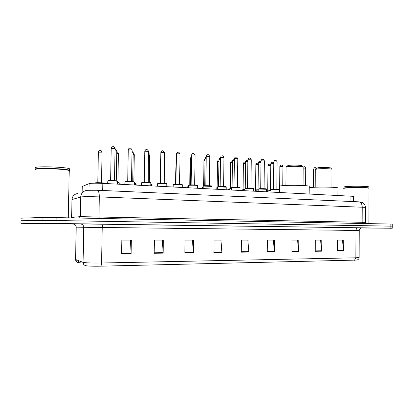 <?xml version="1.0" encoding="UTF-8"?>
<svg xmlns="http://www.w3.org/2000/svg" width="413" height="413" viewBox="0 0 413 413"><rect width="100%" height="100%" fill="white"/><g stroke="black" fill="none" stroke-linecap="round" stroke-linejoin="round"><path stroke-width="0.62" d="M82.259 186.49L89.564 183.449C92.228 183.135 96.652 183.109 102.837 183.377L353.394 196.32M361.189 227.981L392.247 228.25L392.267 224.094L390.14 224.032L56.101 217.599L42.09 217.475L21.022 218.178M390.14 224.032L390.13 226.123L392.257 226.174L56.044 220.527L20.965 220.749M34.997 223.361L67.422 223.82C68.341 223.82 68.367 223.81 67.5 223.789L34.997 223.361L67.422 223.82C68.341 223.82 68.367 223.81 67.5 223.789L34.997 223.361M361.236 227.966L368.308 228.017L361.236 227.966M85.987 265.76L85.522 265.642C83.968 265.105 83.152 264.021 83.085 262.384L83.648 262.518C87.195 262.962 93.178 263.122 101.583 263.009C101.521 264.661 101.211 265.719 100.664 266.184C93.797 266.292 88.903 266.153 85.987 265.76M392.247 228.25L390.12 228.219L390.13 226.123L56.044 220.527L20.965 220.718L21.022 218.126M337.571 240.087L342.444 240.087L343.652 250.918L343.724 240.072L337.571 240.072L337.498 250.99L343.652 250.918M315.346 240.087L320.56 240.087L321.727 251.187L321.81 240.072L315.346 240.072L315.258 251.269L321.727 251.187M291.976 240.087L297.556 240.087L298.676 251.471L298.775 240.072L291.976 240.077L291.872 251.558L298.676 251.471M267.371 240.087L273.349 240.087L274.418 251.77L274.531 240.077L267.371 240.077L267.252 251.858L274.418 251.77M121.84 240.092L130.441 240.092L131.117 253.541L131.339 240.077L121.84 240.077L121.608 253.659L131.117 253.541M154.39 240.092L162.366 240.087L163.14 253.148L163.341 240.077L154.39 240.077L154.183 253.257L163.14 253.148M185.07 240.087L192.479 240.087L193.341 252.771L193.516 240.077L185.07 240.077L184.89 252.88L193.341 252.771M214.037 240.087L220.924 240.087L221.864 252.42L222.018 240.077L214.037 240.077L213.877 252.519L221.864 252.42M241.429 240.087L247.841 240.087L248.848 252.09L248.982 240.077L241.429 240.077L241.29 252.183L248.848 252.09M75.574 259.302L75.569 259.478C75.631 260.99 76.384 261.992 77.825 262.487L78.331 262.209M357.25 260.056L100.664 266.184M390.12 228.219L55.982 223.459L21.022 223.319L73.705 224.073M81.96 261.945L78.083 262.487L78.119 260.464M69.208 171.307C70.091 171.075 70.096 170.806 69.229 170.507L68.666 170.347C63.654 168.876 38.652 168.086 35.466 169.32L35.219 169.939M69.771 170.76L69.621 170.332L68.506 170.177C63.54 168.716 38.801 167.936 35.647 169.16L35.126 169.454M69.219 170.977L69.699 170.801M69.621 170.332L69.234 170.171C65.646 168.638 38.848 167.668 35.477 168.979L35.053 169.495M69.25 169.49C70.127 169.247 70.133 168.974 69.265 168.664C65.677 167.089 38.879 166.103 35.508 167.451C34.806 167.673 34.8 167.921 35.492 168.189M40.319 223.438L62.342 223.748L40.319 223.438M301.955 165.897L301.686 165.628C300.318 165.055 292.084 164.89 288.785 165.37L287.309 165.881L286.25 166.929M303.194 167.342L302.992 166.945C301.387 166.279 291.588 166.083 287.685 166.645L285.946 167.234M309.229 186.583L309.229 186.222C307.67 185.36 289.472 184.978 282.461 185.664C279.931 185.896 279.028 186.16 279.746 186.454M330.828 168.184L330.596 167.952C329.373 167.425 321.572 167.286 318.196 167.724L316.539 168.225L315.48 169.273M332.052 169.567L331.876 169.222C330.441 168.618 321.159 168.447 317.163 168.958L315.212 169.542M337.984 188.204L337.989 187.889C336.636 187.104 319.466 186.769 312.285 187.394L309.218 187.822M369.031 188.54L368.861 188.24C367.157 187.616 353.399 187.399 347.085 187.894C344.649 188.08 343.544 188.287 343.781 188.519M369.031 188.328L368.737 188.116C367.043 187.497 353.435 187.285 347.178 187.776L343.869 188.338C343.389 188.07 344.463 187.843 347.085 187.647C353.657 187.125 368.024 187.388 369.031 188.044L369.021 188.292M369.036 187.172L369.036 186.919C368.029 186.248 353.662 185.979 347.09 186.516C344.437 186.722 343.368 186.96 343.895 187.223M361.277 227.955L364.38 227.971L361.411 227.924M89.007 190.171L89.136 183.553M102.708 190.491L102.837 183.377M82.156 191.931L82.264 186.32M350.911 201.482L350.942 195.938M365.412 207.347L99.326 196.893C90.824 196.609 84.799 196.609 81.247 196.893L80.685 196.991L80.308 216.639L365.329 222.359M99.363 218.431L98.96 216.763L99.326 196.893C99.28 192.969 98.599 190.754 97.287 190.254L97.153 190.243M42.09 217.475L41.966 223.304M56.101 217.599L55.982 223.459M86.332 190.439C82.889 191.302 81.005 193.485 80.685 196.991L71.986 199.567L71.635 217.408L80.308 216.639L79.518 218.049M77.386 193.573C74.103 194.275 72.306 196.273 71.986 199.567L71.981 199.696M71.63 217.45L71.542 217.894M87.241 190.295L97.287 190.254L358.84 201.833C360.936 202.267 362.072 203.991 362.247 207.001L362.16 222.225L362.841 223.505M366.057 223.567L365.335 222.323L365.417 207.228C365.216 205.442 364.545 204.079 363.394 203.139L362.17 202.411L358.623 201.823M357.926 227.78C356.78 227.935 356.145 228.817 356.027 230.433L76.198 227.181L75.569 259.478L83.085 262.384L83.756 227.372C83.586 225.302 82.45 224.151 80.349 223.913L357.926 227.78C363.29 227.862 363.435 227.878 358.37 227.837M358.324 227.837L361.773 227.873C362.237 227.764 359.697 227.754 359.258 230.464L356.027 230.433L355.867 257.8L359.103 257.454M354.499 260.273L355.867 257.8L101.583 263.009L102.233 227.615C102.341 225.524 102.765 224.373 103.503 224.166M73.39 224.022L80.349 223.913M20.908 223.304L20.965 220.718M73.044 223.996C74.99 224.213 76.044 225.276 76.198 227.186M248.832 251.667L241.295 251.76M221.848 251.992L213.882 252.085M193.325 252.333L184.895 252.431M163.13 252.689L154.188 252.797M131.107 253.071L121.613 253.184M274.402 251.362L267.252 251.45M298.661 251.073L291.877 251.156M321.706 250.799L315.264 250.877M343.631 250.536L337.498 250.614M117.385 181.477L117.39 181.286C116.409 180.935 109.264 180.724 107.839 181.008L107.648 183.62M110.565 180.569L114.546 180.672M115.062 148.603L111.195 148.463L110.622 180.512M108.16 180.698C109.729 180.383 117.684 180.708 117.23 181.059M134.354 182.36L134.359 182.185C133.435 181.844 126.543 181.648 125.036 181.921L124.798 184.487M127.669 181.493L131.556 181.586M132.052 149.996L128.252 149.873L127.71 181.436M125.351 181.612C126.982 181.317 134.576 181.612 134.194 181.952M150.817 183.222L150.817 183.052C149.95 182.732 143.285 182.546 141.716 182.804L141.427 185.329M144.256 182.386L148.055 182.469M148.525 151.349L144.787 151.241L144.287 182.329M142.015 182.5C143.703 182.221 150.962 182.494 150.652 182.82M166.79 184.059L166.79 183.899C165.974 183.589 159.526 183.413 157.895 183.661L157.585 183.878L157.549 186.144M160.342 183.253L164.054 183.326M164.508 152.66L160.833 152.567L160.363 183.191M158.184 183.362C159.919 183.098 166.857 183.346 166.62 183.661M182.293 184.869L182.298 184.719C181.529 184.42 175.282 184.26 173.594 184.492L173.233 184.709L173.202 186.939M175.964 184.095L179.588 184.162L180.027 153.827L176.408 153.853L175.964 184.033M173.878 184.198C175.649 183.95 182.293 184.177 182.118 184.477M180.027 153.935L180.027 153.827C178.963 152.206 178.189 151.69 177.698 152.283M197.352 185.659L197.357 185.514C195.024 185.189 192.184 185.117 188.839 185.303L188.426 185.514L188.395 187.709M191.111 184.91L194.683 184.967L195.096 155.071L191.699 154.958L191.116 184.848M189.113 185.009C190.92 184.776 197.285 184.983 197.171 185.272M195.096 155.169L195.096 155.071C194.038 153.471 193.279 152.965 192.819 153.553M211.988 186.423L203.645 186.087L203.181 186.299L203.15 188.457M205.829 185.695L209.35 185.747L209.737 156.279L206.221 156.321L205.829 185.644M203.914 185.798C205.746 185.576 211.848 185.767 211.797 186.041M209.737 156.372L209.737 156.279C208.684 154.699 207.94 154.204 207.507 154.787M226.205 187.172L218.038 186.852L217.517 187.058L217.491 189.18M220.134 186.464L223.609 186.506M223.965 157.544L220.496 157.498L220.134 186.413M218.296 186.568C220.144 186.356 226.004 186.526 226.014 186.79M240.036 187.894L232.023 187.59L231.456 187.796L231.43 189.887M234.037 187.208L237.47 187.249M237.805 158.68L234.377 158.644L234.037 187.161M232.276 187.311L239.834 187.523M253.489 188.602L245.627 188.313L245.007 188.519L244.986 190.574M247.557 187.956L250.949 187.967M251.264 159.79L247.872 159.759L247.557 187.889M245.874 188.034L253.277 188.23M266.581 189.288L258.863 189.015L258.197 189.216L258.171 191.24M260.711 188.664L264.067 188.669M264.361 160.864L261.011 160.843L260.717 188.596M259.101 188.741L266.359 188.922M279.327 189.954L271.744 189.696L271.031 189.897L271.011 191.89M273.514 189.355L276.839 189.35M277.108 161.911L273.793 161.901L273.52 189.283M271.976 189.428L279.095 189.593M119.047 182.964L117.364 182.577M119.027 184.193L119.052 182.794C119.29 182.572 118.727 182.401 117.369 182.283L118.887 182.567M116.796 151.168L115.026 150.817M135.443 183.806L134.339 183.475M135.423 185.024L135.449 183.64L134.344 183.191L135.283 183.413M133.208 152.48L132.015 152.175M151.364 184.616L150.797 184.358L150.802 184.095L151.364 184.461L151.344 185.829M149.139 153.755L148.489 153.512M176.377 155.964L175.726 184.1M173.217 185.85L173.047 186.929M188.411 186.562L187.791 186.784L187.776 187.678M191.503 157.1L190.806 157.296L190.419 184.926M203.165 187.28L202.112 187.523L202.096 188.4M202.824 187.048L202.107 187.399M206.195 158.231L205.065 158.442L204.698 185.742M217.506 187.987L216.035 188.245L216.025 189.108M216.794 187.776L216.035 188.127M220.475 159.346L218.931 159.563L218.591 186.537M231.445 188.684L229.587 188.947L229.576 189.794M230.382 188.483L231.445 188.421L229.587 188.834M234.352 160.44L232.426 160.647L232.106 187.326M245.002 189.361L242.777 189.629L242.767 190.46M243.613 189.169L245.002 189.102L242.772 189.526M247.857 161.519L245.565 161.7L245.265 188.116M258.187 190.026L255.616 190.295L255.606 191.111M256.494 189.841L258.192 189.768L255.616 190.197M260.99 162.572L258.357 162.732L258.068 189.696M271.021 190.677L268.125 190.94L268.114 191.746M269.039 190.491L271.026 190.419L268.12 190.847M270.541 190.424L271.026 190.3M273.778 163.615L270.814 163.734L270.546 190.352M104.427 183.455L104.277 183.387C103.369 183.062 96.415 182.856 95.119 183.119L94.866 183.191M95.429 182.82C96.843 182.536 104.52 182.84 104.117 183.16M97.798 182.706L101.51 182.804L102.073 152.191L98.366 152.165L97.804 182.639M102.068 152.299L102.073 152.191C100.849 149.361 100.132 151.055 99.616 150.611M120.746 184.281L119.027 184.002M120.606 184.275L120.606 184.208C120.823 183.986 120.297 183.826 119.032 183.723L120.441 183.981M118.412 153.574L116.755 153.249M136.6 185.086L135.428 184.854M136.466 185.081L135.433 184.58L136.3 184.776M134.292 154.813L133.172 154.529M152.005 185.865L151.349 185.685M151.881 185.86L151.349 185.432L151.71 185.551M149.718 156.011L149.108 155.789M176.108 158.102L175.504 184.105M190.78 159.175L190.125 159.361L189.763 184.957M201.797 188.225L201.198 188.359M205.039 160.249L203.976 160.445L203.635 185.829M215.374 188.917L214.75 189.04M218.911 161.307L217.46 161.504L217.124 187.745M228.595 189.588L227.94 189.712M232.405 162.34L230.588 162.531L230.278 188.488M242.767 190.434L242.385 190.439M241.476 190.238L240.789 190.362M245.544 163.357L243.381 163.538L243.087 189.231M255.606 191.064L254.945 191.08M254.026 190.878L253.463 190.945M258.337 164.359L255.848 164.513L255.57 190.212M268.114 191.678L267.196 191.699M266.561 191.477L268.12 191.431L266.561 191.477M267.727 191.436L268.12 191.312M270.799 165.345L268.001 165.463L267.732 191.358M279.689 192.293L279.302 192.298L279.327 189.856L278.935 189.546L271.955 189.428L271.026 189.794M279.307 192.055L279.694 192.045L279.307 192.055M282.951 166.403L279.849 166.393L279.658 186.118M305.728 168.179L303.188 168.039M315.878 168.881L313.689 169.041L313.544 187.306M353.363 201.59L353.394 196.185M77.861 262.312C78.083 262.301 76.591 262.317 75.894 259.601M357.023 260.118C358.592 259.338 359.289 258.502 359.103 257.598L359.258 230.464M78.331 262.26L78.362 260.557M69.229 170.507L68.284 217.832M69.265 168.664L69.234 170.171M301.686 165.628L302.992 166.945M303.194 167.033L303.039 185.53M309.229 186.222L309.167 193.826M286.059 167.322L285.889 185.452M330.596 167.952L331.876 169.222M332.057 169.304L331.928 187.249M337.989 187.889L337.937 195.282M315.31 169.619L315.171 187.223M369.031 188.297L368.845 223.624M369.036 186.919L369.031 188.044M107.679 181.039L108.072 180.703M114.494 180.672L115.067 148.468C113.936 146.734 113.085 146.181 112.501 146.816M111.195 148.334L111.649 147.281M108.113 180.698L115.743 180.76C117.075 180.899 117.622 181.075 117.39 181.286L117.338 184.11M124.829 181.963L125.304 181.612L132.79 181.674C134.055 181.803 134.581 181.973 134.359 182.185L134.313 184.967M131.515 181.581L132.052 149.873C130.931 148.164 130.1 147.622 129.553 148.246M128.252 149.749L128.877 148.546M141.452 182.856L141.979 182.5L149.315 182.556C150.538 182.685 151.039 182.851 150.817 183.052L150.776 185.804M148.019 182.469L148.525 151.23C147.42 149.547 146.605 149.016 146.088 149.63M144.793 151.122L145.552 149.836M157.58 183.718L158.148 183.362L165.365 183.418C166.511 183.532 166.986 183.692 166.79 183.899L166.749 186.614M164.038 183.326L164.508 152.547C163.419 150.895 162.624 150.373 162.128 150.977M160.838 152.459L161.7 151.117M173.228 184.559L173.842 184.198L180.951 184.255L182.298 184.719L182.257 187.399M176.408 153.75L177.353 152.387M188.421 185.375L189.082 185.014L195.194 184.998C197.037 185.127 197.76 185.303 197.357 185.514L197.321 188.158M191.529 155.004C192.06 153.817 192.396 153.352 192.535 153.626M203.175 186.165L203.883 185.798L209.912 185.788C211.683 185.912 212.375 186.077 211.988 186.289L211.952 188.901M206.221 156.222C206.696 155.076 207.047 154.617 207.269 154.839M217.512 186.934L218.265 186.568L224.419 186.568C225.932 186.676 226.53 186.836 226.21 187.043L226.179 189.624M223.609 186.521L223.97 157.456C222.927 155.902 222.194 155.407 221.776 155.985M220.496 157.41C221.022 156.217 221.389 155.753 221.585 156.026M231.45 187.678L232.251 187.311L238.327 187.311C239.772 187.414 240.34 187.569 240.041 187.776L240.01 190.321M237.47 187.265L237.805 158.597C236.778 157.064 236.06 156.584 235.653 157.146M234.377 158.561C234.889 157.384 235.26 156.925 235.493 157.183M245.007 188.405L245.849 188.034C248.595 187.801 253.835 188.116 253.086 188.168L253.489 188.488L253.463 191.002M250.954 187.987L251.264 159.707C250.242 158.2 249.535 157.72 249.153 158.282M247.877 159.681C248.399 158.499 248.781 158.04 249.013 158.308M258.192 189.108L259.08 188.741C261.78 188.519 266.886 188.813 266.184 188.865L266.581 189.18L266.555 191.668M264.072 188.695L264.361 160.791C263.546 159.351 262.854 158.886 262.281 159.382M261.011 160.771C261.579 159.573 261.961 159.119 262.167 159.403M276.844 189.381L277.108 161.844C276.297 160.425 275.616 159.96 275.063 160.456M273.793 161.829C274.335 160.647 274.728 160.192 274.965 160.471M116.27 180.817L116.796 151.05C116.022 149.532 115.439 148.985 115.051 149.413M132.718 181.668L133.208 152.366C132.687 151.117 132.294 150.611 132.036 150.848M148.68 182.51L149.139 153.646L148.51 152.407M164.183 183.336L164.482 154.286M176.139 156.021L176.387 155.252M190.806 157.208L191.518 155.99M187.786 186.65L188.416 186.304M205.065 158.36C205.586 157.188 205.932 156.739 206.102 157.007M220.49 158.071L220.181 158.091M218.931 159.48C219.422 158.339 219.783 157.89 220.005 158.133M234.367 159.186L233.67 159.196M232.426 160.569C232.953 159.418 233.314 158.969 233.526 159.222M247.867 160.327L246.804 160.27M245.565 161.628C246.086 160.471 246.458 160.027 246.68 160.29M261.001 161.545L259.596 161.313M258.357 162.66C258.884 161.504 259.261 161.06 259.488 161.333M273.783 162.903C273.029 162.288 272.451 162.102 272.048 162.33M270.814 163.667C271.356 162.505 271.739 162.066 271.96 162.345M104.277 183.449L104.277 183.387C104.69 183.145 103.828 182.959 101.701 182.814L95.382 182.825M98.371 152.051L98.769 151.086M94.995 183.145L95.346 182.83M117.912 182.339L118.417 153.466C117.679 152.01 117.137 151.483 116.781 151.886M133.838 181.813L134.292 154.71C133.817 153.533 133.451 153.042 133.192 153.244M149.294 182.556L149.718 155.918L149.124 154.725M164.312 183.341L164.591 156.512M175.886 158.158L176.119 157.42M190.125 159.279L190.791 158.112M187.28 187.652L187.781 187.523M203.976 160.368C204.45 159.273 204.791 158.835 205.003 159.051M217.46 161.431C217.945 160.311 218.301 159.872 218.513 160.115M232.421 161.111L231.801 161.127M230.593 162.464C231.094 161.333 231.45 160.9 231.667 161.153M245.559 162.185L244.594 162.144M243.381 163.471C243.897 162.335 244.259 161.901 244.475 162.164M258.347 163.321L257.056 163.135M255.57 190.274L255.564 190.734M255.848 164.446C256.375 163.311 256.741 162.877 256.953 163.156M270.804 164.56L269.204 164.106M268.001 165.401C268.564 164.255 268.935 163.827 269.116 164.116M282.771 185.638L282.951 166.346C281.816 164.095 281.805 165.401 281.046 165.05C280.897 164.704 280.499 165.133 279.849 166.336M279.653 186.418L279.601 191.968M305.584 185.695L305.728 168.127C304.902 166.78 304.288 166.362 303.88 166.867M303.271 167.079L303.823 166.873M316.482 168.282C315.775 167.704 315.243 167.523 314.882 167.745M313.689 168.994C314.288 167.854 314.67 167.441 314.835 167.75"/></g></svg>
